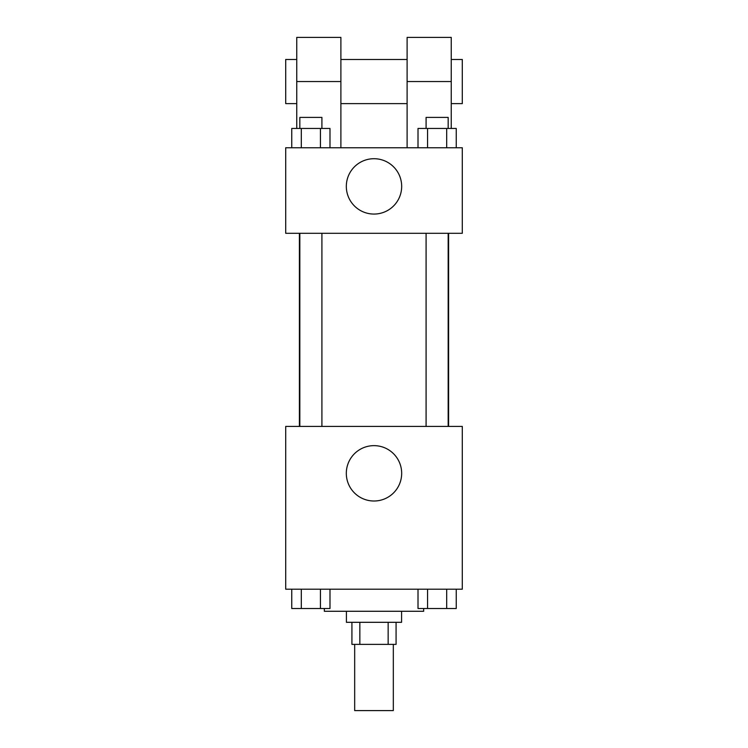 <?xml version="1.0" encoding="UTF-8"?>
<svg xmlns="http://www.w3.org/2000/svg" width="748" height="748" viewBox="0 0 748 748"><rect width="100%" height="100%" fill="white"/><g stroke="black" fill="none" stroke-linecap="round" stroke-linejoin="round"><path stroke-width="1.12" d="M354.683 644.383L354.683 710.6L393.317 710.6L393.317 644.383M388.156 622.308L388.156 644.383L351.925 644.383L351.925 622.308M388.156 644.383L396.075 644.383L396.075 622.308M401.592 611.275L401.592 622.308L346.408 622.308L346.408 611.275M359.844 622.308L359.844 644.383M324.342 608.517L324.342 611.275L423.658 611.275L423.658 608.517M462.292 589.2L285.708 589.2L285.708 426.425L462.292 426.425L462.292 589.2M401.676 473.325A27.676 27.676 0 0 1 360.162 497.298A27.676 27.676 0 0 1 360.162 449.352A27.676 27.676 0 0 1 401.676 473.325M448.604 233.292L448.604 426.425M426.089 426.425L426.089 233.292M321.911 233.292L321.911 426.425M462.292 233.292L285.708 233.292L285.708 147.758L462.292 147.758L462.292 233.292L285.708 233.292M456.243 589.2L456.243 608.517L418.01 608.517L418.01 589.2M446.687 589.2L446.687 608.517M427.566 589.2L427.566 608.517M448.164 608.517L426.089 608.517M329.99 589.2L329.99 608.517L291.757 608.517L291.757 589.2M320.434 589.2L320.434 608.517M301.313 589.2L301.313 608.517M321.911 608.517L299.836 608.517M456.243 147.758L456.243 128.45L418.01 128.45L418.01 147.758M446.687 128.45L446.687 147.758M427.566 128.45L427.566 147.758M426.089 128.45L426.089 117.408L448.164 117.408L448.164 128.45M329.99 147.758L329.99 128.45L291.757 128.45L291.757 147.758M320.434 128.45L320.434 147.758M301.313 128.45L301.313 147.758M299.836 128.45L299.836 117.408L321.911 117.408L321.911 128.45M346.324 186.383A27.676 27.676 0 0 1 387.838 162.419A27.676 27.676 0 0 1 387.838 210.356A27.676 27.676 0 0 1 346.324 186.383M407.108 147.758L407.108 81.541L451.25 81.541L451.25 37.4L407.108 37.4L407.108 81.541M407.108 59.475L340.892 59.475M296.75 128.45L296.75 81.541L340.892 81.541L340.892 147.758M340.892 81.541L340.892 37.4L296.75 37.4L296.75 81.541M451.25 128.45L451.25 81.541M451.25 103.617L462.292 103.617L462.292 59.475L451.25 59.475M296.75 59.475L285.708 59.475L285.708 103.617L296.75 103.617M299.396 233.292L299.396 426.425M448.164 426.425L448.164 233.292M299.836 233.292L299.836 426.425M407.108 103.617L340.892 103.617"/></g></svg>
